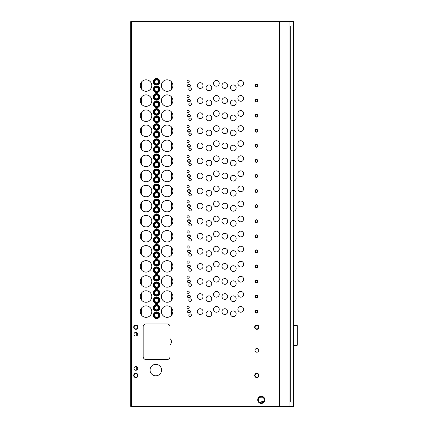 <?xml version="1.0" encoding="UTF-8"?>
<svg xmlns="http://www.w3.org/2000/svg" width="428" height="428" viewBox="0 0 428 428"><rect width="100%" height="100%" fill="white"/><g stroke="black" fill="none" stroke-linecap="round" stroke-linejoin="round"><path stroke-width="0.64" d="M289.975 21.689L293.581 21.689L293.581 406.311L130.69 406.311L130.69 21.689L289.975 21.689L289.975 406.311M263.712 401.566C262.466 401.293 261.326 401.657 260.304 402.652M260.304 397.056L261.289 397.751L263.712 398.142M259.614 402.304L259.084 401.844M258.656 401.223L258.501 400.865M258.555 401.009L258.838 401.523M260.593 402.737L261.289 402.823A2.964 2.964 0 0 1 258.721 398.372A2.964 2.964 0 0 1 263.857 398.372A2.964 2.964 0 0 1 261.289 402.823M136.714 370.081L137.003 369.894L137.003 366.957L136.714 366.769L136.714 370.081M136.714 335.852L137.003 335.664L137.003 332.727L136.714 332.54L136.714 335.852M186.945 292.217A1.15 1.15 0 0 0 188.668 293.212A1.15 1.15 0 0 0 188.668 291.222A1.15 1.15 0 0 0 186.945 292.217M186.945 277.146A1.15 1.15 0 0 0 188.668 278.141A1.15 1.15 0 0 0 188.668 276.151A1.15 1.15 0 0 0 186.945 277.146M186.945 262.08A1.15 1.15 0 0 0 188.668 263.07A1.15 1.15 0 0 0 188.668 261.085A1.15 1.15 0 0 0 186.945 262.08M186.945 247.01A1.15 1.15 0 0 0 188.668 248.005A1.15 1.15 0 0 0 188.668 246.014A1.15 1.15 0 0 0 186.945 247.01M186.945 231.939A1.15 1.15 0 0 0 188.668 232.934A1.15 1.15 0 0 0 188.668 230.943A1.15 1.15 0 0 0 186.945 231.939M186.945 216.873A1.15 1.15 0 0 0 188.668 217.868A1.15 1.15 0 0 0 188.668 215.878A1.15 1.15 0 0 0 186.945 216.873M186.945 201.802A1.15 1.15 0 0 0 188.668 202.797A1.15 1.15 0 0 0 188.668 200.807A1.15 1.15 0 0 0 186.945 201.802M186.945 186.731A1.15 1.15 0 0 0 188.668 187.726A1.15 1.15 0 0 0 188.668 185.736A1.15 1.15 0 0 0 186.945 186.731M186.945 171.665A1.15 1.15 0 0 0 188.668 172.661A1.15 1.15 0 0 0 188.668 170.67A1.15 1.15 0 0 0 186.945 171.665M186.945 156.595A1.15 1.15 0 0 0 188.668 157.59A1.15 1.15 0 0 0 188.668 155.599A1.15 1.15 0 0 0 186.945 156.595M186.945 141.524A1.15 1.15 0 0 0 188.668 142.519A1.15 1.15 0 0 0 188.668 140.528A1.15 1.15 0 0 0 186.945 141.524M186.945 126.458A1.15 1.15 0 0 0 188.668 127.453A1.15 1.15 0 0 0 188.668 125.463A1.15 1.15 0 0 0 186.945 126.458M186.945 111.387A1.15 1.15 0 0 0 188.668 112.382A1.15 1.15 0 0 0 188.668 110.392A1.15 1.15 0 0 0 186.945 111.387M186.945 96.316A1.15 1.15 0 0 0 188.668 97.311A1.15 1.15 0 0 0 188.668 95.321A1.15 1.15 0 0 0 186.945 96.316M186.945 81.25A1.15 1.15 0 0 0 188.668 82.246A1.15 1.15 0 0 0 188.668 80.255A1.15 1.15 0 0 0 186.945 81.25M186.945 307.288A1.15 1.15 0 0 0 188.668 308.283A1.15 1.15 0 0 0 188.668 306.293A1.15 1.15 0 0 0 186.945 307.288M188.812 300.108A1.289 1.289 0 0 0 190.749 301.226A1.289 1.289 0 0 0 190.749 298.99A1.289 1.289 0 0 0 188.812 300.108M188.812 285.043A1.289 1.289 0 0 0 190.749 286.161A1.289 1.289 0 0 0 190.749 283.925A1.289 1.289 0 0 0 188.812 285.043M188.812 269.972A1.289 1.289 0 0 0 190.749 271.09A1.289 1.289 0 0 0 190.749 268.854A1.289 1.289 0 0 0 188.812 269.972M188.812 254.901A1.289 1.289 0 0 0 190.749 256.019A1.289 1.289 0 0 0 190.749 253.783A1.289 1.289 0 0 0 188.812 254.901M188.812 239.835A1.289 1.289 0 0 0 190.749 240.953A1.289 1.289 0 0 0 190.749 238.717A1.289 1.289 0 0 0 188.812 239.835M188.812 224.764A1.289 1.289 0 0 0 190.749 225.882A1.289 1.289 0 0 0 190.749 223.646A1.289 1.289 0 0 0 188.812 224.764M188.812 209.693A1.289 1.289 0 0 0 190.749 210.811A1.289 1.289 0 0 0 190.749 208.575A1.289 1.289 0 0 0 188.812 209.693M188.812 194.628A1.289 1.289 0 0 0 190.749 195.746A1.289 1.289 0 0 0 190.749 193.51A1.289 1.289 0 0 0 188.812 194.628M188.812 179.557A1.289 1.289 0 0 0 190.749 180.675A1.289 1.289 0 0 0 190.749 178.439A1.289 1.289 0 0 0 188.812 179.557M188.812 164.486A1.289 1.289 0 0 0 190.749 165.604A1.289 1.289 0 0 0 190.749 163.368A1.289 1.289 0 0 0 188.812 164.486M188.812 149.42A1.289 1.289 0 0 0 190.749 150.538A1.289 1.289 0 0 0 190.749 148.302A1.289 1.289 0 0 0 188.812 149.42M188.812 134.349A1.289 1.289 0 0 0 190.749 135.467A1.289 1.289 0 0 0 190.749 133.231A1.289 1.289 0 0 0 188.812 134.349M188.812 119.278A1.289 1.289 0 0 0 190.749 120.396A1.289 1.289 0 0 0 190.749 118.16A1.289 1.289 0 0 0 188.812 119.278M188.812 104.213A1.289 1.289 0 0 0 190.749 105.331A1.289 1.289 0 0 0 190.749 103.094A1.289 1.289 0 0 0 188.812 104.213M188.812 89.142A1.289 1.289 0 0 0 190.749 90.26A1.289 1.289 0 0 0 190.749 88.024A1.289 1.289 0 0 0 188.812 89.142M188.812 315.179A1.289 1.289 0 0 0 190.749 316.297A1.289 1.289 0 0 0 190.749 314.061A1.289 1.289 0 0 0 188.812 315.179M237.893 294.298A2.873 2.873 0 0 0 242.2 296.786A2.873 2.873 0 0 0 242.2 291.81A2.873 2.873 0 0 0 237.893 294.298M237.893 279.227A2.873 2.873 0 0 0 242.2 281.715A2.873 2.873 0 0 0 242.2 276.745A2.873 2.873 0 0 0 237.893 279.227M237.893 264.162A2.873 2.873 0 0 0 242.2 266.644A2.873 2.873 0 0 0 242.2 261.674A2.873 2.873 0 0 0 237.893 264.162M237.893 249.091A2.873 2.873 0 0 0 242.2 251.578A2.873 2.873 0 0 0 242.2 246.603A2.873 2.873 0 0 0 237.893 249.091M237.893 234.02A2.873 2.873 0 0 0 242.2 236.507A2.873 2.873 0 0 0 242.2 231.537A2.873 2.873 0 0 0 237.893 234.02M237.893 218.954A2.873 2.873 0 0 0 242.2 221.436A2.873 2.873 0 0 0 242.2 216.466A2.873 2.873 0 0 0 237.893 218.954M237.893 203.883A2.873 2.873 0 0 0 242.2 206.371A2.873 2.873 0 0 0 242.2 201.395A2.873 2.873 0 0 0 237.893 203.883M237.893 188.812A2.873 2.873 0 0 0 242.2 191.3A2.873 2.873 0 0 0 242.2 186.33A2.873 2.873 0 0 0 237.893 188.812M237.893 173.747A2.873 2.873 0 0 0 242.2 176.229A2.873 2.873 0 0 0 242.2 171.259A2.873 2.873 0 0 0 237.893 173.747M237.893 158.676A2.873 2.873 0 0 0 242.2 161.163A2.873 2.873 0 0 0 242.2 156.188A2.873 2.873 0 0 0 237.893 158.676M237.893 143.605A2.873 2.873 0 0 0 242.2 146.092A2.873 2.873 0 0 0 242.2 141.122A2.873 2.873 0 0 0 237.893 143.605M237.893 128.539A2.873 2.873 0 0 0 242.2 131.022A2.873 2.873 0 0 0 242.2 126.051A2.873 2.873 0 0 0 237.893 128.539M237.893 113.468A2.873 2.873 0 0 0 242.2 115.956A2.873 2.873 0 0 0 242.2 110.98A2.873 2.873 0 0 0 237.893 113.468M237.893 98.397A2.873 2.873 0 0 0 242.2 100.885A2.873 2.873 0 0 0 242.2 95.915A2.873 2.873 0 0 0 237.893 98.397M237.893 83.332A2.873 2.873 0 0 0 242.2 85.814A2.873 2.873 0 0 0 242.2 80.844A2.873 2.873 0 0 0 237.893 83.332M237.893 309.369A2.873 2.873 0 0 0 242.2 311.851A2.873 2.873 0 0 0 242.2 306.881A2.873 2.873 0 0 0 237.893 309.369M213.497 294.298A2.873 2.873 0 0 0 217.804 296.786A2.873 2.873 0 0 0 217.804 291.81A2.873 2.873 0 0 0 213.497 294.298M213.497 279.227A2.873 2.873 0 0 0 217.804 281.715A2.873 2.873 0 0 0 217.804 276.745A2.873 2.873 0 0 0 213.497 279.227M213.497 264.162A2.873 2.873 0 0 0 217.804 266.644A2.873 2.873 0 0 0 217.804 261.674A2.873 2.873 0 0 0 213.497 264.162M213.497 249.091A2.873 2.873 0 0 0 217.804 251.578A2.873 2.873 0 0 0 217.804 246.603A2.873 2.873 0 0 0 213.497 249.091M213.497 234.02A2.873 2.873 0 0 0 217.804 236.507A2.873 2.873 0 0 0 217.804 231.537A2.873 2.873 0 0 0 213.497 234.02M213.497 218.954A2.873 2.873 0 0 0 217.804 221.436A2.873 2.873 0 0 0 217.804 216.466A2.873 2.873 0 0 0 213.497 218.954M213.497 203.883A2.873 2.873 0 0 0 217.804 206.371A2.873 2.873 0 0 0 217.804 201.395A2.873 2.873 0 0 0 213.497 203.883M213.497 188.812A2.873 2.873 0 0 0 217.804 191.3A2.873 2.873 0 0 0 217.804 186.33A2.873 2.873 0 0 0 213.497 188.812M213.497 173.747A2.873 2.873 0 0 0 217.804 176.229A2.873 2.873 0 0 0 217.804 171.259A2.873 2.873 0 0 0 213.497 173.747M213.497 158.676A2.873 2.873 0 0 0 217.804 161.163A2.873 2.873 0 0 0 217.804 156.188A2.873 2.873 0 0 0 213.497 158.676M213.497 143.605A2.873 2.873 0 0 0 217.804 146.092A2.873 2.873 0 0 0 217.804 141.122A2.873 2.873 0 0 0 213.497 143.605M213.497 128.539A2.873 2.873 0 0 0 217.804 131.022A2.873 2.873 0 0 0 217.804 126.051A2.873 2.873 0 0 0 213.497 128.539M213.497 113.468A2.873 2.873 0 0 0 217.804 115.956A2.873 2.873 0 0 0 217.804 110.98A2.873 2.873 0 0 0 213.497 113.468M213.497 98.397A2.873 2.873 0 0 0 217.804 100.885A2.873 2.873 0 0 0 217.804 95.915A2.873 2.873 0 0 0 213.497 98.397M213.497 83.332A2.873 2.873 0 0 0 217.804 85.814A2.873 2.873 0 0 0 217.804 80.844A2.873 2.873 0 0 0 213.497 83.332M213.497 309.369A2.873 2.873 0 0 0 217.804 311.851A2.873 2.873 0 0 0 217.804 306.881A2.873 2.873 0 0 0 213.497 309.369M230.435 298.749A2.873 2.873 0 0 0 234.737 301.232A2.873 2.873 0 0 0 234.737 296.262A2.873 2.873 0 0 0 230.435 298.749M230.435 283.678A2.873 2.873 0 0 0 234.737 286.166A2.873 2.873 0 0 0 234.737 281.191A2.873 2.873 0 0 0 230.435 283.678M230.435 268.607A2.873 2.873 0 0 0 234.737 271.095A2.873 2.873 0 0 0 234.737 266.125A2.873 2.873 0 0 0 230.435 268.607M230.435 253.542A2.873 2.873 0 0 0 234.737 256.024A2.873 2.873 0 0 0 234.737 251.054A2.873 2.873 0 0 0 230.435 253.542M230.435 238.471A2.873 2.873 0 0 0 234.737 240.959A2.873 2.873 0 0 0 234.737 235.983A2.873 2.873 0 0 0 230.435 238.471M230.435 223.4A2.873 2.873 0 0 0 234.737 225.888A2.873 2.873 0 0 0 234.737 220.918A2.873 2.873 0 0 0 230.435 223.4M230.435 208.334A2.873 2.873 0 0 0 234.737 210.817A2.873 2.873 0 0 0 234.737 205.847A2.873 2.873 0 0 0 230.435 208.334M230.435 193.263A2.873 2.873 0 0 0 234.737 195.751A2.873 2.873 0 0 0 234.737 190.776A2.873 2.873 0 0 0 230.435 193.263M230.435 178.192A2.873 2.873 0 0 0 234.737 180.68A2.873 2.873 0 0 0 234.737 175.71A2.873 2.873 0 0 0 230.435 178.192M230.435 163.127A2.873 2.873 0 0 0 234.737 165.609A2.873 2.873 0 0 0 234.737 160.639A2.873 2.873 0 0 0 230.435 163.127M230.435 148.056A2.873 2.873 0 0 0 234.737 150.544A2.873 2.873 0 0 0 234.737 145.568A2.873 2.873 0 0 0 230.435 148.056M230.435 132.985A2.873 2.873 0 0 0 234.737 135.473A2.873 2.873 0 0 0 234.737 130.503A2.873 2.873 0 0 0 230.435 132.985M230.435 117.919A2.873 2.873 0 0 0 234.737 120.402A2.873 2.873 0 0 0 234.737 115.432A2.873 2.873 0 0 0 230.435 117.919M230.435 102.848A2.873 2.873 0 0 0 234.737 105.336A2.873 2.873 0 0 0 234.737 100.361A2.873 2.873 0 0 0 230.435 102.848M230.435 87.777A2.873 2.873 0 0 0 234.737 90.265A2.873 2.873 0 0 0 234.737 85.295A2.873 2.873 0 0 0 230.435 87.777M230.435 313.815A2.873 2.873 0 0 0 234.737 316.303A2.873 2.873 0 0 0 234.737 311.333A2.873 2.873 0 0 0 230.435 313.815M206.034 298.749A2.873 2.873 0 0 0 210.341 301.232A2.873 2.873 0 0 0 210.341 296.262A2.873 2.873 0 0 0 206.034 298.749M206.034 283.678A2.873 2.873 0 0 0 210.341 286.166A2.873 2.873 0 0 0 210.341 281.191A2.873 2.873 0 0 0 206.034 283.678M206.034 268.607A2.873 2.873 0 0 0 210.341 271.095A2.873 2.873 0 0 0 210.341 266.125A2.873 2.873 0 0 0 206.034 268.607M206.034 253.542A2.873 2.873 0 0 0 210.341 256.024A2.873 2.873 0 0 0 210.341 251.054A2.873 2.873 0 0 0 206.034 253.542M206.034 238.471A2.873 2.873 0 0 0 210.341 240.959A2.873 2.873 0 0 0 210.341 235.983A2.873 2.873 0 0 0 206.034 238.471M206.034 223.4A2.873 2.873 0 0 0 210.341 225.888A2.873 2.873 0 0 0 210.341 220.918A2.873 2.873 0 0 0 206.034 223.4M206.034 208.334A2.873 2.873 0 0 0 210.341 210.817A2.873 2.873 0 0 0 210.341 205.847A2.873 2.873 0 0 0 206.034 208.334M206.034 193.263A2.873 2.873 0 0 0 210.341 195.751A2.873 2.873 0 0 0 210.341 190.776A2.873 2.873 0 0 0 206.034 193.263M206.034 178.192A2.873 2.873 0 0 0 210.341 180.68A2.873 2.873 0 0 0 210.341 175.71A2.873 2.873 0 0 0 206.034 178.192M206.034 163.127A2.873 2.873 0 0 0 210.341 165.609A2.873 2.873 0 0 0 210.341 160.639A2.873 2.873 0 0 0 206.034 163.127M206.034 148.056A2.873 2.873 0 0 0 210.341 150.544A2.873 2.873 0 0 0 210.341 145.568A2.873 2.873 0 0 0 206.034 148.056M206.034 132.985A2.873 2.873 0 0 0 210.341 135.473A2.873 2.873 0 0 0 210.341 130.503A2.873 2.873 0 0 0 206.034 132.985M206.034 117.919A2.873 2.873 0 0 0 210.341 120.402A2.873 2.873 0 0 0 210.341 115.432A2.873 2.873 0 0 0 206.034 117.919M206.034 102.848A2.873 2.873 0 0 0 210.341 105.336A2.873 2.873 0 0 0 210.341 100.361A2.873 2.873 0 0 0 206.034 102.848M206.034 87.777A2.873 2.873 0 0 0 210.341 90.265A2.873 2.873 0 0 0 210.341 85.295A2.873 2.873 0 0 0 206.034 87.777M206.034 313.815A2.873 2.873 0 0 0 210.341 316.303A2.873 2.873 0 0 0 210.341 311.333A2.873 2.873 0 0 0 206.034 313.815M197.281 296.524A2.873 2.873 0 0 0 201.588 299.006A2.873 2.873 0 0 0 201.588 294.036A2.873 2.873 0 0 0 197.281 296.524M197.281 281.453A2.873 2.873 0 0 0 201.588 283.941A2.873 2.873 0 0 0 201.588 278.965A2.873 2.873 0 0 0 197.281 281.453M197.281 266.382A2.873 2.873 0 0 0 201.588 268.87A2.873 2.873 0 0 0 201.588 263.899A2.873 2.873 0 0 0 197.281 266.382M197.281 251.316A2.873 2.873 0 0 0 201.588 253.799A2.873 2.873 0 0 0 201.588 248.829A2.873 2.873 0 0 0 197.281 251.316M197.281 236.245A2.873 2.873 0 0 0 201.588 238.733A2.873 2.873 0 0 0 201.588 233.758A2.873 2.873 0 0 0 197.281 236.245M197.281 221.174A2.873 2.873 0 0 0 201.588 223.662A2.873 2.873 0 0 0 201.588 218.692A2.873 2.873 0 0 0 197.281 221.174M197.281 206.109A2.873 2.873 0 0 0 201.588 208.591A2.873 2.873 0 0 0 201.588 203.621A2.873 2.873 0 0 0 197.281 206.109M197.281 191.038A2.873 2.873 0 0 0 201.588 193.526A2.873 2.873 0 0 0 201.588 188.55A2.873 2.873 0 0 0 197.281 191.038M197.281 175.967A2.873 2.873 0 0 0 201.588 178.455A2.873 2.873 0 0 0 201.588 173.484A2.873 2.873 0 0 0 197.281 175.967M197.281 160.901A2.873 2.873 0 0 0 201.588 163.384A2.873 2.873 0 0 0 201.588 158.414A2.873 2.873 0 0 0 197.281 160.901M197.281 145.83A2.873 2.873 0 0 0 201.588 148.318A2.873 2.873 0 0 0 201.588 143.343A2.873 2.873 0 0 0 197.281 145.83M197.281 130.759A2.873 2.873 0 0 0 201.588 133.247A2.873 2.873 0 0 0 201.588 128.277A2.873 2.873 0 0 0 197.281 130.759M197.281 115.694A2.873 2.873 0 0 0 201.588 118.176A2.873 2.873 0 0 0 201.588 113.206A2.873 2.873 0 0 0 197.281 115.694M197.281 100.623A2.873 2.873 0 0 0 201.588 103.111A2.873 2.873 0 0 0 201.588 98.135A2.873 2.873 0 0 0 197.281 100.623M197.281 85.552A2.873 2.873 0 0 0 201.588 88.04A2.873 2.873 0 0 0 201.588 83.069A2.873 2.873 0 0 0 197.281 85.552M197.281 311.589A2.873 2.873 0 0 0 201.588 314.077A2.873 2.873 0 0 0 201.588 309.107A2.873 2.873 0 0 0 197.281 311.589M221.966 296.524A2.873 2.873 0 0 0 226.273 299.006A2.873 2.873 0 0 0 226.273 294.036A2.873 2.873 0 0 0 221.966 296.524M221.966 281.453A2.873 2.873 0 0 0 226.273 283.941A2.873 2.873 0 0 0 226.273 278.965A2.873 2.873 0 0 0 221.966 281.453M221.966 266.382A2.873 2.873 0 0 0 226.273 268.87A2.873 2.873 0 0 0 226.273 263.899A2.873 2.873 0 0 0 221.966 266.382M221.966 251.316A2.873 2.873 0 0 0 226.273 253.799A2.873 2.873 0 0 0 226.273 248.829A2.873 2.873 0 0 0 221.966 251.316M221.966 236.245A2.873 2.873 0 0 0 226.273 238.733A2.873 2.873 0 0 0 226.273 233.758A2.873 2.873 0 0 0 221.966 236.245M221.966 221.174A2.873 2.873 0 0 0 226.273 223.662A2.873 2.873 0 0 0 226.273 218.692A2.873 2.873 0 0 0 221.966 221.174M221.966 206.109A2.873 2.873 0 0 0 226.273 208.591A2.873 2.873 0 0 0 226.273 203.621A2.873 2.873 0 0 0 221.966 206.109M221.966 191.038A2.873 2.873 0 0 0 226.273 193.526A2.873 2.873 0 0 0 226.273 188.55A2.873 2.873 0 0 0 221.966 191.038M221.966 175.967A2.873 2.873 0 0 0 226.273 178.455A2.873 2.873 0 0 0 226.273 173.484A2.873 2.873 0 0 0 221.966 175.967M221.966 160.901A2.873 2.873 0 0 0 226.273 163.384A2.873 2.873 0 0 0 226.273 158.414A2.873 2.873 0 0 0 221.966 160.901M221.966 145.83A2.873 2.873 0 0 0 226.273 148.318A2.873 2.873 0 0 0 226.273 143.343A2.873 2.873 0 0 0 221.966 145.83M221.966 130.759A2.873 2.873 0 0 0 226.273 133.247A2.873 2.873 0 0 0 226.273 128.277A2.873 2.873 0 0 0 221.966 130.759M221.966 115.694A2.873 2.873 0 0 0 226.273 118.176A2.873 2.873 0 0 0 226.273 113.206A2.873 2.873 0 0 0 221.966 115.694M221.966 100.623A2.873 2.873 0 0 0 226.273 103.111A2.873 2.873 0 0 0 226.273 98.135A2.873 2.873 0 0 0 221.966 100.623M221.966 85.552A2.873 2.873 0 0 0 226.273 88.04A2.873 2.873 0 0 0 226.273 83.069A2.873 2.873 0 0 0 221.966 85.552M221.966 311.589A2.873 2.873 0 0 0 226.273 314.077A2.873 2.873 0 0 0 226.273 309.107A2.873 2.873 0 0 0 221.966 311.589M261.289 403.444A3.59 3.59 0 0 1 258.18 398.061A3.59 3.59 0 0 1 264.397 398.061A3.59 3.59 0 0 1 261.289 403.444M170.012 344.775A3.948 3.948 0 0 0 170.012 338.687L170.012 326.805A2.873 2.873 0 0 0 167.139 323.932L146.044 323.932A2.873 2.873 0 0 0 143.177 326.805L143.177 356.658A2.873 2.873 0 0 0 146.044 359.525L167.139 359.525A2.873 2.873 0 0 0 170.012 356.658L170.012 344.775M135.853 370.29A1.867 1.867 0 0 1 134.237 367.492A1.867 1.867 0 0 1 137.468 367.492A1.867 1.867 0 0 1 135.853 370.29M135.853 336.06A1.867 1.867 0 0 1 134.237 333.262A1.867 1.867 0 0 1 137.468 333.262A1.867 1.867 0 0 1 135.853 336.06M256.837 352.207A1.867 1.867 0 0 1 255.222 349.409A1.867 1.867 0 0 1 258.453 349.409A1.867 1.867 0 0 1 256.837 352.207M135.853 377.608A2.151 2.151 0 0 1 133.991 374.382A2.151 2.151 0 0 1 137.72 374.382A2.151 2.151 0 0 1 135.853 377.608M256.837 329.314A2.151 2.151 0 0 1 254.976 326.088A2.151 2.151 0 0 1 258.705 326.088A2.151 2.151 0 0 1 256.837 329.314M135.853 329.314A2.151 2.151 0 0 1 133.991 326.088A2.151 2.151 0 0 1 137.72 326.088A2.151 2.151 0 0 1 135.853 329.314M256.837 377.608A2.151 2.151 0 0 1 254.976 374.382A2.151 2.151 0 0 1 258.705 374.382A2.151 2.151 0 0 1 256.837 377.608M150.062 370.076A5.741 5.741 0 0 0 158.676 375.046A5.741 5.741 0 0 0 158.676 365.105A5.741 5.741 0 0 0 150.062 370.076M256.409 295.085A1.434 1.434 0 0 0 255.168 297.241A1.434 1.434 0 0 0 257.651 297.241A1.434 1.434 0 0 0 256.409 295.085M256.409 280.019A1.434 1.434 0 0 0 255.168 282.17A1.434 1.434 0 0 0 257.651 282.17A1.434 1.434 0 0 0 256.409 280.019M256.409 264.948A1.434 1.434 0 0 0 255.168 267.099A1.434 1.434 0 0 0 257.651 267.099A1.434 1.434 0 0 0 256.409 264.948M256.409 249.877A1.434 1.434 0 0 0 255.168 252.033A1.434 1.434 0 0 0 257.651 252.033A1.434 1.434 0 0 0 256.409 249.877M256.409 234.811A1.434 1.434 0 0 0 255.168 236.962A1.434 1.434 0 0 0 257.651 236.962A1.434 1.434 0 0 0 256.409 234.811M256.409 219.741A1.434 1.434 0 0 0 255.168 221.891A1.434 1.434 0 0 0 257.651 221.891A1.434 1.434 0 0 0 256.409 219.741M256.409 204.67A1.434 1.434 0 0 0 255.168 206.826A1.434 1.434 0 0 0 257.651 206.826A1.434 1.434 0 0 0 256.409 204.67M256.409 189.604A1.434 1.434 0 0 0 255.168 191.755A1.434 1.434 0 0 0 257.651 191.755A1.434 1.434 0 0 0 256.409 189.604M256.409 174.533A1.434 1.434 0 0 0 255.168 176.684A1.434 1.434 0 0 0 257.651 176.684A1.434 1.434 0 0 0 256.409 174.533M256.409 159.462A1.434 1.434 0 0 0 255.168 161.618A1.434 1.434 0 0 0 257.651 161.618A1.434 1.434 0 0 0 256.409 159.462M256.409 144.397A1.434 1.434 0 0 0 255.168 146.547A1.434 1.434 0 0 0 257.651 146.547A1.434 1.434 0 0 0 256.409 144.397M256.409 129.326A1.434 1.434 0 0 0 255.168 131.476A1.434 1.434 0 0 0 257.651 131.476A1.434 1.434 0 0 0 256.409 129.326M256.409 114.255A1.434 1.434 0 0 0 255.168 116.411A1.434 1.434 0 0 0 257.651 116.411A1.434 1.434 0 0 0 256.409 114.255M256.409 99.184A1.434 1.434 0 0 0 255.168 101.34A1.434 1.434 0 0 0 257.651 101.34A1.434 1.434 0 0 0 256.409 99.184M256.409 84.118A1.434 1.434 0 0 0 255.168 86.269A1.434 1.434 0 0 0 257.651 86.269A1.434 1.434 0 0 0 256.409 84.118M256.409 310.156A1.434 1.434 0 0 0 255.168 312.312A1.434 1.434 0 0 0 257.651 312.312A1.434 1.434 0 0 0 256.409 310.156M188.957 295.085A1.434 1.434 0 0 0 187.715 297.241A1.434 1.434 0 0 0 190.198 297.241A1.434 1.434 0 0 0 188.957 295.085M188.957 280.019A1.434 1.434 0 0 0 187.715 282.17A1.434 1.434 0 0 0 190.198 282.17A1.434 1.434 0 0 0 188.957 280.019M188.957 264.948A1.434 1.434 0 0 0 187.715 267.099A1.434 1.434 0 0 0 190.198 267.099A1.434 1.434 0 0 0 188.957 264.948M188.957 249.877A1.434 1.434 0 0 0 187.715 252.033A1.434 1.434 0 0 0 190.198 252.033A1.434 1.434 0 0 0 188.957 249.877M188.957 234.811A1.434 1.434 0 0 0 187.715 236.962A1.434 1.434 0 0 0 190.198 236.962A1.434 1.434 0 0 0 188.957 234.811M188.957 219.741A1.434 1.434 0 0 0 187.715 221.891A1.434 1.434 0 0 0 190.198 221.891A1.434 1.434 0 0 0 188.957 219.741M188.957 204.67A1.434 1.434 0 0 0 187.715 206.826A1.434 1.434 0 0 0 190.198 206.826A1.434 1.434 0 0 0 188.957 204.67M188.957 189.604A1.434 1.434 0 0 0 187.715 191.755A1.434 1.434 0 0 0 190.198 191.755A1.434 1.434 0 0 0 188.957 189.604M188.957 174.533A1.434 1.434 0 0 0 187.715 176.684A1.434 1.434 0 0 0 190.198 176.684A1.434 1.434 0 0 0 188.957 174.533M188.957 159.462A1.434 1.434 0 0 0 187.715 161.618A1.434 1.434 0 0 0 190.198 161.618A1.434 1.434 0 0 0 188.957 159.462M188.957 144.397A1.434 1.434 0 0 0 187.715 146.547A1.434 1.434 0 0 0 190.198 146.547A1.434 1.434 0 0 0 188.957 144.397M188.957 129.326A1.434 1.434 0 0 0 187.715 131.476A1.434 1.434 0 0 0 190.198 131.476A1.434 1.434 0 0 0 188.957 129.326M188.957 114.255A1.434 1.434 0 0 0 187.715 116.411A1.434 1.434 0 0 0 190.198 116.411A1.434 1.434 0 0 0 188.957 114.255M188.957 99.184A1.434 1.434 0 0 0 187.715 101.34A1.434 1.434 0 0 0 190.198 101.34A1.434 1.434 0 0 0 188.957 99.184M188.957 84.118A1.434 1.434 0 0 0 187.715 86.269A1.434 1.434 0 0 0 190.198 86.269A1.434 1.434 0 0 0 188.957 84.118M188.957 310.156A1.434 1.434 0 0 0 187.715 312.312A1.434 1.434 0 0 0 190.198 312.312A1.434 1.434 0 0 0 188.957 310.156M156.595 289.489A3.301 3.301 0 0 0 153.732 294.443A3.301 3.301 0 0 0 159.451 294.443A3.301 3.301 0 0 0 156.595 289.489M156.595 274.423A3.301 3.301 0 0 0 153.732 279.372A3.301 3.301 0 0 0 159.451 279.372A3.301 3.301 0 0 0 156.595 274.423M156.595 259.352A3.301 3.301 0 0 0 153.732 264.301A3.301 3.301 0 0 0 159.451 264.301A3.301 3.301 0 0 0 156.595 259.352M156.595 244.281A3.301 3.301 0 0 0 153.732 249.235A3.301 3.301 0 0 0 159.451 249.235A3.301 3.301 0 0 0 156.595 244.281M156.595 229.215A3.301 3.301 0 0 0 153.732 234.164A3.301 3.301 0 0 0 159.451 234.164A3.301 3.301 0 0 0 156.595 229.215M156.595 214.144A3.301 3.301 0 0 0 153.732 219.093A3.301 3.301 0 0 0 159.451 219.093A3.301 3.301 0 0 0 156.595 214.144M156.595 199.074A3.301 3.301 0 0 0 153.732 204.028A3.301 3.301 0 0 0 159.451 204.028A3.301 3.301 0 0 0 156.595 199.074M156.595 184.003A3.301 3.301 0 0 0 153.732 188.957A3.301 3.301 0 0 0 159.451 188.957A3.301 3.301 0 0 0 156.595 184.003M156.595 168.937A3.301 3.301 0 0 0 153.732 173.886A3.301 3.301 0 0 0 159.451 173.886A3.301 3.301 0 0 0 156.595 168.937M156.595 153.866A3.301 3.301 0 0 0 153.732 158.82A3.301 3.301 0 0 0 159.451 158.82A3.301 3.301 0 0 0 156.595 153.866M156.595 138.795A3.301 3.301 0 0 0 153.732 143.749A3.301 3.301 0 0 0 159.451 143.749A3.301 3.301 0 0 0 156.595 138.795M156.595 123.729A3.301 3.301 0 0 0 153.732 128.678A3.301 3.301 0 0 0 159.451 128.678A3.301 3.301 0 0 0 156.595 123.729M156.595 108.659A3.301 3.301 0 0 0 153.732 113.607A3.301 3.301 0 0 0 159.451 113.607A3.301 3.301 0 0 0 156.595 108.659M156.595 93.588A3.301 3.301 0 0 0 153.732 98.542A3.301 3.301 0 0 0 159.451 98.542A3.301 3.301 0 0 0 156.595 93.588M156.595 78.522A3.301 3.301 0 0 0 153.732 83.471A3.301 3.301 0 0 0 159.451 83.471A3.301 3.301 0 0 0 156.595 78.522M156.595 304.559A3.301 3.301 0 0 0 153.732 309.508A3.301 3.301 0 0 0 159.451 309.508A3.301 3.301 0 0 0 156.595 304.559M156.595 296.952A3.301 3.301 0 0 0 153.732 301.906A3.301 3.301 0 0 0 159.451 301.906A3.301 3.301 0 0 0 156.595 296.952M156.595 281.886A3.301 3.301 0 0 0 153.732 286.835A3.301 3.301 0 0 0 159.451 286.835A3.301 3.301 0 0 0 156.595 281.886M156.595 266.815A3.301 3.301 0 0 0 153.732 271.764A3.301 3.301 0 0 0 159.451 271.764A3.301 3.301 0 0 0 156.595 266.815M156.595 251.744A3.301 3.301 0 0 0 153.732 256.698A3.301 3.301 0 0 0 159.451 256.698A3.301 3.301 0 0 0 156.595 251.744M156.595 236.673A3.301 3.301 0 0 0 153.732 241.627A3.301 3.301 0 0 0 159.451 241.627A3.301 3.301 0 0 0 156.595 236.673M156.595 221.608A3.301 3.301 0 0 0 153.732 226.556A3.301 3.301 0 0 0 159.451 226.556A3.301 3.301 0 0 0 156.595 221.608M156.595 206.537A3.301 3.301 0 0 0 153.732 211.491A3.301 3.301 0 0 0 159.451 211.491A3.301 3.301 0 0 0 156.595 206.537M156.595 191.466A3.301 3.301 0 0 0 153.732 196.42A3.301 3.301 0 0 0 159.451 196.42A3.301 3.301 0 0 0 156.595 191.466M156.595 176.4A3.301 3.301 0 0 0 153.732 181.349A3.301 3.301 0 0 0 159.451 181.349A3.301 3.301 0 0 0 156.595 176.4M156.595 161.329A3.301 3.301 0 0 0 153.732 166.278A3.301 3.301 0 0 0 159.451 166.278A3.301 3.301 0 0 0 156.595 161.329M156.595 146.258A3.301 3.301 0 0 0 153.732 151.212A3.301 3.301 0 0 0 159.451 151.212A3.301 3.301 0 0 0 156.595 146.258M156.595 131.193A3.301 3.301 0 0 0 153.732 136.141A3.301 3.301 0 0 0 159.451 136.141A3.301 3.301 0 0 0 156.595 131.193M156.595 116.122A3.301 3.301 0 0 0 153.732 121.071A3.301 3.301 0 0 0 159.451 121.071A3.301 3.301 0 0 0 156.595 116.122M156.595 101.051A3.301 3.301 0 0 0 153.732 106.005A3.301 3.301 0 0 0 159.451 106.005A3.301 3.301 0 0 0 156.595 101.051M156.595 85.985A3.301 3.301 0 0 0 153.732 90.934A3.301 3.301 0 0 0 159.451 90.934A3.301 3.301 0 0 0 156.595 85.985M156.595 312.023A3.301 3.301 0 0 0 153.732 316.971A3.301 3.301 0 0 0 159.451 316.971A3.301 3.301 0 0 0 156.595 312.023M161.399 296.524A5.741 5.741 0 0 0 169.172 301.89A5.741 5.741 0 0 0 171.446 292.725A5.741 5.741 0 0 0 161.399 296.524M161.399 281.453A5.741 5.741 0 0 0 169.172 286.824A5.741 5.741 0 0 0 171.446 277.654A5.741 5.741 0 0 0 161.399 281.453M161.399 266.382A5.741 5.741 0 0 0 169.172 271.753A5.741 5.741 0 0 0 171.446 262.589A5.741 5.741 0 0 0 161.399 266.382M161.399 251.316A5.741 5.741 0 0 0 169.172 256.682A5.741 5.741 0 0 0 171.446 247.518A5.741 5.741 0 0 0 161.399 251.316M161.399 236.245A5.741 5.741 0 0 0 169.172 241.617A5.741 5.741 0 0 0 171.446 232.447A5.741 5.741 0 0 0 161.399 236.245M161.399 221.174A5.741 5.741 0 0 0 169.172 226.546A5.741 5.741 0 0 0 171.446 217.381A5.741 5.741 0 0 0 161.399 221.174M161.399 206.109A5.741 5.741 0 0 0 169.172 211.48A5.741 5.741 0 0 0 171.446 202.31A5.741 5.741 0 0 0 161.399 206.109M161.399 191.038A5.741 5.741 0 0 0 169.172 196.409A5.741 5.741 0 0 0 171.446 187.239A5.741 5.741 0 0 0 161.399 191.038M161.399 175.967A5.741 5.741 0 0 0 169.172 181.338A5.741 5.741 0 0 0 171.446 172.174A5.741 5.741 0 0 0 161.399 175.967M161.399 160.901A5.741 5.741 0 0 0 169.172 166.273A5.741 5.741 0 0 0 171.446 157.103A5.741 5.741 0 0 0 161.399 160.901M161.399 145.83A5.741 5.741 0 0 0 169.172 151.202A5.741 5.741 0 0 0 171.446 142.032A5.741 5.741 0 0 0 161.399 145.83M161.399 130.759A5.741 5.741 0 0 0 169.172 136.131A5.741 5.741 0 0 0 171.446 126.966A5.741 5.741 0 0 0 161.399 130.759M161.399 115.694A5.741 5.741 0 0 0 169.172 121.065A5.741 5.741 0 0 0 171.446 111.895A5.741 5.741 0 0 0 161.399 115.694M161.399 100.623A5.741 5.741 0 0 0 169.172 105.994A5.741 5.741 0 0 0 171.446 96.824A5.741 5.741 0 0 0 161.399 100.623M161.399 85.552A5.741 5.741 0 0 0 169.172 90.923A5.741 5.741 0 0 0 171.446 81.759A5.741 5.741 0 0 0 161.399 85.552M161.399 311.589A5.741 5.741 0 0 0 169.172 316.961A5.741 5.741 0 0 0 171.446 307.796A5.741 5.741 0 0 0 161.399 311.589M140.304 296.524A5.741 5.741 0 0 0 147.644 302.034A5.741 5.741 0 0 0 150.891 293.447A5.741 5.741 0 0 0 140.304 296.524M140.304 281.453A5.741 5.741 0 0 0 147.644 286.963A5.741 5.741 0 0 0 150.891 278.377A5.741 5.741 0 0 0 140.304 281.453M140.304 266.382A5.741 5.741 0 0 0 147.644 271.898A5.741 5.741 0 0 0 150.891 263.311A5.741 5.741 0 0 0 140.304 266.382M140.304 251.316A5.741 5.741 0 0 0 147.644 256.827A5.741 5.741 0 0 0 150.891 248.24A5.741 5.741 0 0 0 140.304 251.316M140.304 236.245A5.741 5.741 0 0 0 147.644 241.756A5.741 5.741 0 0 0 150.891 233.169A5.741 5.741 0 0 0 140.304 236.245M140.304 221.174A5.741 5.741 0 0 0 147.644 226.69A5.741 5.741 0 0 0 150.891 218.098A5.741 5.741 0 0 0 140.304 221.174M140.304 206.109A5.741 5.741 0 0 0 147.644 211.619A5.741 5.741 0 0 0 150.891 203.032A5.741 5.741 0 0 0 140.304 206.109M140.304 191.038A5.741 5.741 0 0 0 147.644 196.548A5.741 5.741 0 0 0 150.891 187.962A5.741 5.741 0 0 0 140.304 191.038M140.304 175.967A5.741 5.741 0 0 0 147.644 181.483A5.741 5.741 0 0 0 150.891 172.891A5.741 5.741 0 0 0 140.304 175.967M140.304 160.901A5.741 5.741 0 0 0 147.644 166.412A5.741 5.741 0 0 0 150.891 157.825A5.741 5.741 0 0 0 140.304 160.901M140.304 145.83A5.741 5.741 0 0 0 147.644 151.341A5.741 5.741 0 0 0 150.891 142.754A5.741 5.741 0 0 0 140.304 145.83M140.304 130.759A5.741 5.741 0 0 0 147.644 136.275A5.741 5.741 0 0 0 150.891 127.683A5.741 5.741 0 0 0 140.304 130.759M140.304 115.688A5.741 5.741 0 0 0 147.644 121.204A5.741 5.741 0 0 0 150.891 112.618A5.741 5.741 0 0 0 140.304 115.688M140.304 100.623A5.741 5.741 0 0 0 147.644 106.133A5.741 5.741 0 0 0 150.891 97.547A5.741 5.741 0 0 0 140.304 100.623M140.304 85.552A5.741 5.741 0 0 0 147.644 91.062A5.741 5.741 0 0 0 150.891 82.476A5.741 5.741 0 0 0 140.304 85.552M140.304 311.589A5.741 5.741 0 0 0 147.644 317.105A5.741 5.741 0 0 0 150.891 308.518A5.741 5.741 0 0 0 140.304 311.589M272.053 21.689L272.053 406.311M279.227 21.689L279.227 406.311M172.88 311.589L171.446 315.388L171.446 307.796M172.447 87.751L171.446 89.35L171.446 81.759M172.447 102.816L171.446 104.421L171.446 96.824M172.447 117.887L171.446 119.492L171.446 111.895M172.447 132.958L171.446 134.558L171.446 126.966M172.447 148.024L171.446 149.629L171.446 142.032M172.447 163.095L171.446 164.7L171.446 157.103M172.447 178.166L171.446 179.765L171.446 172.174M172.447 193.231L171.446 194.836L171.446 187.239M172.447 208.302L171.446 209.907L171.446 202.31M172.447 223.373L171.446 224.973L171.446 217.381M172.447 238.439L171.446 240.044L171.446 232.447M172.447 253.51L171.446 255.115L171.446 247.518M172.447 268.581L171.446 270.18L171.446 262.589M172.447 283.646L171.446 285.251L171.446 277.654M172.447 298.717L171.446 300.322L171.446 292.725M140.742 279.259L141.738 277.654L141.738 285.251M140.742 264.188L141.738 262.589L141.738 270.18M140.742 249.117L141.738 247.518L141.738 255.109M140.742 234.052L141.738 232.447L141.738 240.044M140.742 218.981L141.738 217.381L141.738 224.973M140.742 203.91L141.738 202.31L141.738 209.902M140.742 188.844L141.738 187.239L141.738 194.836M140.742 173.773L141.738 172.168L141.738 179.765M140.742 158.702L141.738 157.103L141.738 164.694M140.742 143.637L141.738 142.032L141.738 149.629M140.742 128.566L141.738 126.961L141.738 134.558M140.742 113.495L141.738 111.895L141.738 119.487M140.742 98.429L141.738 96.824L141.738 104.416M140.742 83.358L141.738 81.753L141.738 89.35M140.742 294.33L141.738 292.725L141.738 300.317M156.595 313.387A1.937 1.937 0 0 0 154.915 316.292A1.937 1.937 0 0 0 158.269 316.292A1.937 1.937 0 0 0 156.595 313.387M156.595 313.098A2.226 2.226 0 0 0 154.669 316.436A2.226 2.226 0 0 0 158.521 316.436A2.226 2.226 0 0 0 156.595 313.098M156.595 312.451A2.873 2.873 0 0 0 154.107 316.757A2.873 2.873 0 0 0 159.077 316.757A2.873 2.873 0 0 0 156.595 312.451M156.595 87.344A1.937 1.937 0 0 0 154.915 90.254A1.937 1.937 0 0 0 158.269 90.254A1.937 1.937 0 0 0 156.595 87.344M156.595 87.061A2.226 2.226 0 0 0 154.669 90.394A2.226 2.226 0 0 0 158.521 90.394A2.226 2.226 0 0 0 156.595 87.061M156.595 86.413A2.873 2.873 0 0 0 154.107 90.72A2.873 2.873 0 0 0 159.077 90.72A2.873 2.873 0 0 0 156.595 86.413M156.595 102.415A1.937 1.937 0 0 0 154.915 105.32A1.937 1.937 0 0 0 158.269 105.32A1.937 1.937 0 0 0 156.595 102.415M156.595 102.126A2.226 2.226 0 0 0 154.669 105.465A2.226 2.226 0 0 0 158.521 105.465A2.226 2.226 0 0 0 156.595 102.126M156.595 101.484A2.873 2.873 0 0 0 154.107 105.786A2.873 2.873 0 0 0 159.077 105.786A2.873 2.873 0 0 0 156.595 101.484M156.595 117.486A1.937 1.937 0 0 0 154.915 120.391A1.937 1.937 0 0 0 158.269 120.391A1.937 1.937 0 0 0 156.595 117.486M156.595 117.197A2.226 2.226 0 0 0 154.669 120.536A2.226 2.226 0 0 0 158.521 120.536A2.226 2.226 0 0 0 156.595 117.197M156.595 116.55A2.873 2.873 0 0 0 154.107 120.857A2.873 2.873 0 0 0 159.077 120.857A2.873 2.873 0 0 0 156.595 116.55M156.595 132.552A1.937 1.937 0 0 0 154.915 135.462A1.937 1.937 0 0 0 158.269 135.462A1.937 1.937 0 0 0 156.595 132.552M156.595 132.268A2.226 2.226 0 0 0 154.669 135.601A2.226 2.226 0 0 0 158.521 135.601A2.226 2.226 0 0 0 156.595 132.268M156.595 131.621A2.873 2.873 0 0 0 154.107 135.927A2.873 2.873 0 0 0 159.077 135.927A2.873 2.873 0 0 0 156.595 131.621M156.595 147.623A1.937 1.937 0 0 0 154.915 150.528A1.937 1.937 0 0 0 158.269 150.528A1.937 1.937 0 0 0 156.595 147.623M156.595 147.334A2.226 2.226 0 0 0 154.669 150.672A2.226 2.226 0 0 0 158.521 150.672A2.226 2.226 0 0 0 156.595 147.334M156.595 146.692A2.873 2.873 0 0 0 154.107 150.998A2.873 2.873 0 0 0 159.077 150.998A2.873 2.873 0 0 0 156.595 146.692M156.595 162.694A1.937 1.937 0 0 0 154.915 165.599A1.937 1.937 0 0 0 158.269 165.599A1.937 1.937 0 0 0 156.595 162.694M156.595 162.405A2.226 2.226 0 0 0 154.669 165.743A2.226 2.226 0 0 0 158.521 165.743A2.226 2.226 0 0 0 156.595 162.405M156.595 161.757A2.873 2.873 0 0 0 154.107 166.064A2.873 2.873 0 0 0 159.077 166.064A2.873 2.873 0 0 0 156.595 161.757M156.595 177.764A1.937 1.937 0 0 0 154.915 180.669A1.937 1.937 0 0 0 158.269 180.669A1.937 1.937 0 0 0 156.595 177.764M156.595 177.476A2.226 2.226 0 0 0 154.669 180.814A2.226 2.226 0 0 0 158.521 180.814A2.226 2.226 0 0 0 156.595 177.476M156.595 176.828A2.873 2.873 0 0 0 154.107 181.135A2.873 2.873 0 0 0 159.077 181.135A2.873 2.873 0 0 0 156.595 176.828M156.595 192.83A1.937 1.937 0 0 0 154.915 195.735A1.937 1.937 0 0 0 158.269 195.735A1.937 1.937 0 0 0 156.595 192.83M156.595 192.547A2.226 2.226 0 0 0 154.669 195.88A2.226 2.226 0 0 0 158.521 195.88A2.226 2.226 0 0 0 156.595 192.547M156.595 191.899A2.873 2.873 0 0 0 154.107 196.206A2.873 2.873 0 0 0 159.077 196.206A2.873 2.873 0 0 0 156.595 191.899M156.595 207.901A1.937 1.937 0 0 0 154.915 210.806A1.937 1.937 0 0 0 158.269 210.806A1.937 1.937 0 0 0 156.595 207.901M156.595 207.612A2.226 2.226 0 0 0 154.669 210.951A2.226 2.226 0 0 0 158.521 210.951A2.226 2.226 0 0 0 156.595 207.612M156.595 206.97A2.873 2.873 0 0 0 154.107 211.272A2.873 2.873 0 0 0 159.077 211.272A2.873 2.873 0 0 0 156.595 206.97M156.595 222.972A1.937 1.937 0 0 0 154.915 225.877A1.937 1.937 0 0 0 158.269 225.877A1.937 1.937 0 0 0 156.595 222.972M156.595 222.683A2.226 2.226 0 0 0 154.669 226.021A2.226 2.226 0 0 0 158.521 226.021A2.226 2.226 0 0 0 156.595 222.683M156.595 222.036A2.873 2.873 0 0 0 154.107 226.342A2.873 2.873 0 0 0 159.077 226.342A2.873 2.873 0 0 0 156.595 222.036M156.595 238.038A1.937 1.937 0 0 0 154.915 240.948A1.937 1.937 0 0 0 158.269 240.948A1.937 1.937 0 0 0 156.595 238.038M156.595 237.754A2.226 2.226 0 0 0 154.669 241.087A2.226 2.226 0 0 0 158.521 241.087A2.226 2.226 0 0 0 156.595 237.754M156.595 237.107A2.873 2.873 0 0 0 154.107 241.413A2.873 2.873 0 0 0 159.077 241.413A2.873 2.873 0 0 0 156.595 237.107M156.595 253.109A1.937 1.937 0 0 0 154.915 256.014A1.937 1.937 0 0 0 158.269 256.014A1.937 1.937 0 0 0 156.595 253.109M156.595 252.82A2.226 2.226 0 0 0 154.669 256.158A2.226 2.226 0 0 0 158.521 256.158A2.226 2.226 0 0 0 156.595 252.82M156.595 252.178A2.873 2.873 0 0 0 154.107 256.479A2.873 2.873 0 0 0 159.077 256.479A2.873 2.873 0 0 0 156.595 252.178M156.595 268.179A1.937 1.937 0 0 0 154.915 271.084A1.937 1.937 0 0 0 158.269 271.084A1.937 1.937 0 0 0 156.595 268.179M156.595 267.891A2.226 2.226 0 0 0 154.669 271.229A2.226 2.226 0 0 0 158.521 271.229A2.226 2.226 0 0 0 156.595 267.891M156.595 267.243A2.873 2.873 0 0 0 154.107 271.55A2.873 2.873 0 0 0 159.077 271.55A2.873 2.873 0 0 0 156.595 267.243M156.595 283.245A1.937 1.937 0 0 0 154.915 286.155A1.937 1.937 0 0 0 158.269 286.155A1.937 1.937 0 0 0 156.595 283.245M156.595 282.962A2.226 2.226 0 0 0 154.669 286.295A2.226 2.226 0 0 0 158.521 286.295A2.226 2.226 0 0 0 156.595 282.962M156.595 282.314A2.873 2.873 0 0 0 154.107 286.621A2.873 2.873 0 0 0 159.077 286.621A2.873 2.873 0 0 0 156.595 282.314M156.595 298.316A1.937 1.937 0 0 0 154.915 301.221A1.937 1.937 0 0 0 158.269 301.221A1.937 1.937 0 0 0 156.595 298.316M156.595 298.027A2.226 2.226 0 0 0 154.669 301.365A2.226 2.226 0 0 0 158.521 301.365A2.226 2.226 0 0 0 156.595 298.027M156.595 297.385A2.873 2.873 0 0 0 154.107 301.687A2.873 2.873 0 0 0 159.077 301.687A2.873 2.873 0 0 0 156.595 297.385M156.595 305.924A1.937 1.937 0 0 0 154.915 308.829A1.937 1.937 0 0 0 158.269 308.829A1.937 1.937 0 0 0 156.595 305.924M156.595 305.635A2.226 2.226 0 0 0 154.669 308.973A2.226 2.226 0 0 0 158.521 308.973A2.226 2.226 0 0 0 156.595 305.635M156.595 304.987A2.873 2.873 0 0 0 154.107 309.294A2.873 2.873 0 0 0 159.077 309.294A2.873 2.873 0 0 0 156.595 304.987M156.595 79.881A1.937 1.937 0 0 0 154.915 82.791A1.937 1.937 0 0 0 158.269 82.791A1.937 1.937 0 0 0 156.595 79.881M156.595 79.597A2.226 2.226 0 0 0 154.669 82.93A2.226 2.226 0 0 0 158.521 82.93A2.226 2.226 0 0 0 156.595 79.597M156.595 78.95A2.873 2.873 0 0 0 154.107 83.257A2.873 2.873 0 0 0 159.077 83.257A2.873 2.873 0 0 0 156.595 78.95M156.595 94.952A1.937 1.937 0 0 0 154.915 97.857A1.937 1.937 0 0 0 158.269 97.857A1.937 1.937 0 0 0 156.595 94.952M156.595 94.663A2.226 2.226 0 0 0 154.669 98.001A2.226 2.226 0 0 0 158.521 98.001A2.226 2.226 0 0 0 156.595 94.663M156.595 94.021A2.873 2.873 0 0 0 154.107 98.328A2.873 2.873 0 0 0 159.077 98.328A2.873 2.873 0 0 0 156.595 94.021M156.595 110.023A1.937 1.937 0 0 0 154.915 112.928A1.937 1.937 0 0 0 158.269 112.928A1.937 1.937 0 0 0 156.595 110.023M156.595 109.734A2.226 2.226 0 0 0 154.669 113.072A2.226 2.226 0 0 0 158.521 113.072A2.226 2.226 0 0 0 156.595 109.734M156.595 109.087A2.873 2.873 0 0 0 154.107 113.393A2.873 2.873 0 0 0 159.077 113.393A2.873 2.873 0 0 0 156.595 109.087M156.595 125.094A1.937 1.937 0 0 0 154.915 127.999A1.937 1.937 0 0 0 158.269 127.999A1.937 1.937 0 0 0 156.595 125.094M156.595 124.805A2.226 2.226 0 0 0 154.669 128.143A2.226 2.226 0 0 0 158.521 128.143A2.226 2.226 0 0 0 156.595 124.805M156.595 124.157A2.873 2.873 0 0 0 154.107 128.464A2.873 2.873 0 0 0 159.077 128.464A2.873 2.873 0 0 0 156.595 124.157M156.595 140.159A1.937 1.937 0 0 0 154.915 143.064A1.937 1.937 0 0 0 158.269 143.064A1.937 1.937 0 0 0 156.595 140.159M156.595 139.876A2.226 2.226 0 0 0 154.669 143.209A2.226 2.226 0 0 0 158.521 143.209A2.226 2.226 0 0 0 156.595 139.876M156.595 139.228A2.873 2.873 0 0 0 154.107 143.535A2.873 2.873 0 0 0 159.077 143.535A2.873 2.873 0 0 0 156.595 139.228M156.595 155.23A1.937 1.937 0 0 0 154.915 158.135A1.937 1.937 0 0 0 158.269 158.135A1.937 1.937 0 0 0 156.595 155.23M156.595 154.941A2.226 2.226 0 0 0 154.669 158.28A2.226 2.226 0 0 0 158.521 158.28A2.226 2.226 0 0 0 156.595 154.941M156.595 154.299A2.873 2.873 0 0 0 154.107 158.601A2.873 2.873 0 0 0 159.077 158.601A2.873 2.873 0 0 0 156.595 154.299M156.595 170.301A1.937 1.937 0 0 0 154.915 173.206A1.937 1.937 0 0 0 158.269 173.206A1.937 1.937 0 0 0 156.595 170.301M156.595 170.012A2.226 2.226 0 0 0 154.669 173.351A2.226 2.226 0 0 0 158.521 173.351A2.226 2.226 0 0 0 156.595 170.012M156.595 169.365A2.873 2.873 0 0 0 154.107 173.672A2.873 2.873 0 0 0 159.077 173.672A2.873 2.873 0 0 0 156.595 169.365M156.595 185.367A1.937 1.937 0 0 0 154.915 188.277A1.937 1.937 0 0 0 158.269 188.277A1.937 1.937 0 0 0 156.595 185.367M156.595 185.083A2.226 2.226 0 0 0 154.669 188.416A2.226 2.226 0 0 0 158.521 188.416A2.226 2.226 0 0 0 156.595 185.083M156.595 184.436A2.873 2.873 0 0 0 154.107 188.743A2.873 2.873 0 0 0 159.077 188.743A2.873 2.873 0 0 0 156.595 184.436M156.595 200.438A1.937 1.937 0 0 0 154.915 203.343A1.937 1.937 0 0 0 158.269 203.343A1.937 1.937 0 0 0 156.595 200.438M156.595 200.149A2.226 2.226 0 0 0 154.669 203.487A2.226 2.226 0 0 0 158.521 203.487A2.226 2.226 0 0 0 156.595 200.149M156.595 199.507A2.873 2.873 0 0 0 154.107 203.808A2.873 2.873 0 0 0 159.077 203.808A2.873 2.873 0 0 0 156.595 199.507M156.595 215.509A1.937 1.937 0 0 0 154.915 218.414A1.937 1.937 0 0 0 158.269 218.414A1.937 1.937 0 0 0 156.595 215.509M156.595 215.22A2.226 2.226 0 0 0 154.669 218.558A2.226 2.226 0 0 0 158.521 218.558A2.226 2.226 0 0 0 156.595 215.22M156.595 214.572A2.873 2.873 0 0 0 154.107 218.879A2.873 2.873 0 0 0 159.077 218.879A2.873 2.873 0 0 0 156.595 214.572M156.595 230.574A1.937 1.937 0 0 0 154.915 233.485A1.937 1.937 0 0 0 158.269 233.485A1.937 1.937 0 0 0 156.595 230.574M156.595 230.291A2.226 2.226 0 0 0 154.669 233.624A2.226 2.226 0 0 0 158.521 233.624A2.226 2.226 0 0 0 156.595 230.291M156.595 229.643A2.873 2.873 0 0 0 154.107 233.95A2.873 2.873 0 0 0 159.077 233.95A2.873 2.873 0 0 0 156.595 229.643M156.595 245.645A1.937 1.937 0 0 0 154.915 248.55A1.937 1.937 0 0 0 158.269 248.55A1.937 1.937 0 0 0 156.595 245.645M156.595 245.356A2.226 2.226 0 0 0 154.669 248.695A2.226 2.226 0 0 0 158.521 248.695A2.226 2.226 0 0 0 156.595 245.356M156.595 244.714A2.873 2.873 0 0 0 154.107 249.016A2.873 2.873 0 0 0 159.077 249.016A2.873 2.873 0 0 0 156.595 244.714M156.595 260.716A1.937 1.937 0 0 0 154.915 263.621A1.937 1.937 0 0 0 158.269 263.621A1.937 1.937 0 0 0 156.595 260.716M156.595 260.427A2.226 2.226 0 0 0 154.669 263.766A2.226 2.226 0 0 0 158.521 263.766A2.226 2.226 0 0 0 156.595 260.427M156.595 259.78A2.873 2.873 0 0 0 154.107 264.087A2.873 2.873 0 0 0 159.077 264.087A2.873 2.873 0 0 0 156.595 259.78M156.595 275.782A1.937 1.937 0 0 0 154.915 278.692A1.937 1.937 0 0 0 158.269 278.692A1.937 1.937 0 0 0 156.595 275.782M156.595 275.498A2.226 2.226 0 0 0 154.669 278.831A2.226 2.226 0 0 0 158.521 278.831A2.226 2.226 0 0 0 156.595 275.498M156.595 274.851A2.873 2.873 0 0 0 154.107 279.158A2.873 2.873 0 0 0 159.077 279.158A2.873 2.873 0 0 0 156.595 274.851M156.595 290.853A1.937 1.937 0 0 0 154.915 293.758A1.937 1.937 0 0 0 158.269 293.758A1.937 1.937 0 0 0 156.595 290.853M156.595 290.564A2.226 2.226 0 0 0 154.669 293.902A2.226 2.226 0 0 0 158.521 293.902A2.226 2.226 0 0 0 156.595 290.564M156.595 289.922A2.873 2.873 0 0 0 154.107 294.229A2.873 2.873 0 0 0 159.077 294.229A2.873 2.873 0 0 0 156.595 289.922M188.957 310.466A1.124 1.124 0 0 0 187.983 312.156A1.124 1.124 0 0 0 189.93 312.156A1.124 1.124 0 0 0 188.957 310.466M188.957 84.428A1.124 1.124 0 0 0 187.983 86.114A1.124 1.124 0 0 0 189.93 86.114A1.124 1.124 0 0 0 188.957 84.428M188.957 99.499A1.124 1.124 0 0 0 187.983 101.185A1.124 1.124 0 0 0 189.93 101.185A1.124 1.124 0 0 0 188.957 99.499M188.957 114.565A1.124 1.124 0 0 0 187.983 116.256A1.124 1.124 0 0 0 189.93 116.256A1.124 1.124 0 0 0 188.957 114.565M188.957 129.636A1.124 1.124 0 0 0 187.983 131.321A1.124 1.124 0 0 0 189.93 131.321A1.124 1.124 0 0 0 188.957 129.636M188.957 144.707A1.124 1.124 0 0 0 187.983 146.392A1.124 1.124 0 0 0 189.93 146.392A1.124 1.124 0 0 0 188.957 144.707M188.957 159.772A1.124 1.124 0 0 0 187.983 161.463A1.124 1.124 0 0 0 189.93 161.463A1.124 1.124 0 0 0 188.957 159.772M188.957 174.843A1.124 1.124 0 0 0 187.983 176.529A1.124 1.124 0 0 0 189.93 176.529A1.124 1.124 0 0 0 188.957 174.843M188.957 189.914A1.124 1.124 0 0 0 187.983 191.6A1.124 1.124 0 0 0 189.93 191.6A1.124 1.124 0 0 0 188.957 189.914M188.957 204.98A1.124 1.124 0 0 0 187.983 206.671A1.124 1.124 0 0 0 189.93 206.671A1.124 1.124 0 0 0 188.957 204.98M188.957 220.051A1.124 1.124 0 0 0 187.983 221.736A1.124 1.124 0 0 0 189.93 221.736A1.124 1.124 0 0 0 188.957 220.051M188.957 235.122A1.124 1.124 0 0 0 187.983 236.807A1.124 1.124 0 0 0 189.93 236.807A1.124 1.124 0 0 0 188.957 235.122M188.957 250.187A1.124 1.124 0 0 0 187.983 251.878A1.124 1.124 0 0 0 189.93 251.878A1.124 1.124 0 0 0 188.957 250.187M188.957 265.258A1.124 1.124 0 0 0 187.983 266.944A1.124 1.124 0 0 0 189.93 266.944A1.124 1.124 0 0 0 188.957 265.258M188.957 280.329A1.124 1.124 0 0 0 187.983 282.015A1.124 1.124 0 0 0 189.93 282.015A1.124 1.124 0 0 0 188.957 280.329M188.957 295.4A1.124 1.124 0 0 0 187.983 297.085A1.124 1.124 0 0 0 189.93 297.085A1.124 1.124 0 0 0 188.957 295.4M256.409 310.466A1.124 1.124 0 0 0 255.436 312.156A1.124 1.124 0 0 0 257.383 312.156A1.124 1.124 0 0 0 256.409 310.466M256.409 84.428A1.124 1.124 0 0 0 255.436 86.114A1.124 1.124 0 0 0 257.383 86.114A1.124 1.124 0 0 0 256.409 84.428M256.409 99.499A1.124 1.124 0 0 0 255.436 101.185A1.124 1.124 0 0 0 257.383 101.185A1.124 1.124 0 0 0 256.409 99.499M256.409 114.565A1.124 1.124 0 0 0 255.436 116.256A1.124 1.124 0 0 0 257.383 116.256A1.124 1.124 0 0 0 256.409 114.565M256.409 129.636A1.124 1.124 0 0 0 255.436 131.321A1.124 1.124 0 0 0 257.383 131.321A1.124 1.124 0 0 0 256.409 129.636M256.409 144.707A1.124 1.124 0 0 0 255.436 146.392A1.124 1.124 0 0 0 257.383 146.392A1.124 1.124 0 0 0 256.409 144.707M256.409 159.772A1.124 1.124 0 0 0 255.436 161.463A1.124 1.124 0 0 0 257.383 161.463A1.124 1.124 0 0 0 256.409 159.772M256.409 174.843A1.124 1.124 0 0 0 255.436 176.529A1.124 1.124 0 0 0 257.383 176.529A1.124 1.124 0 0 0 256.409 174.843M256.409 189.914A1.124 1.124 0 0 0 255.436 191.6A1.124 1.124 0 0 0 257.383 191.6A1.124 1.124 0 0 0 256.409 189.914M256.409 204.98A1.124 1.124 0 0 0 255.436 206.671A1.124 1.124 0 0 0 257.383 206.671A1.124 1.124 0 0 0 256.409 204.98M256.409 220.051A1.124 1.124 0 0 0 255.436 221.736A1.124 1.124 0 0 0 257.383 221.736A1.124 1.124 0 0 0 256.409 220.051M256.409 235.122A1.124 1.124 0 0 0 255.436 236.807A1.124 1.124 0 0 0 257.383 236.807A1.124 1.124 0 0 0 256.409 235.122M256.409 250.187A1.124 1.124 0 0 0 255.436 251.878A1.124 1.124 0 0 0 257.383 251.878A1.124 1.124 0 0 0 256.409 250.187M256.409 265.258A1.124 1.124 0 0 0 255.436 266.944A1.124 1.124 0 0 0 257.383 266.944A1.124 1.124 0 0 0 256.409 265.258M256.409 280.329A1.124 1.124 0 0 0 255.436 282.015A1.124 1.124 0 0 0 257.383 282.015A1.124 1.124 0 0 0 256.409 280.329M256.409 295.4A1.124 1.124 0 0 0 255.436 297.085A1.124 1.124 0 0 0 257.383 297.085A1.124 1.124 0 0 0 256.409 295.4M256.837 377.223A1.766 1.766 0 0 1 255.313 374.575A1.766 1.766 0 0 1 258.368 374.575A1.766 1.766 0 0 1 256.837 377.223M135.853 328.929A1.766 1.766 0 0 1 134.328 326.28A1.766 1.766 0 0 1 137.383 326.28A1.766 1.766 0 0 1 135.853 328.929M256.837 328.929A1.766 1.766 0 0 1 255.313 326.28A1.766 1.766 0 0 1 258.368 326.28A1.766 1.766 0 0 1 256.837 328.929M135.853 377.223A1.766 1.766 0 0 1 134.328 374.575A1.766 1.766 0 0 1 137.383 374.575A1.766 1.766 0 0 1 135.853 377.223M178.192 406.311L178.192 406.6L177.042 406.6L177.042 406.311L177.042 406.6L177.042 406.311L177.042 406.6L169.868 406.6L169.868 406.311M131.048 406.6L131.048 406.311L131.048 406.6L169.868 406.6M137.147 406.6L137.147 406.311M178.192 21.689L178.192 21.4L177.042 21.4L177.042 21.689L177.042 21.4L177.042 21.689L177.042 21.4L169.868 21.4L169.868 21.689M131.048 21.4L131.048 21.689L131.048 21.4L134.274 21.4L134.274 21.689M169.868 21.4L134.274 21.4M137.147 21.4L137.147 21.689M293.581 25.99L290.708 25.99L290.708 402.01L293.581 402.01M297.027 325.371L297.027 345.46L297.31 345.177L297.31 325.655L293.581 325.371M131.407 21.689L131.407 406.311M279.719 21.689L279.719 406.311M141.738 307.796L141.738 315.388M177.62 406.6L177.62 406.311M132.482 406.6L132.482 406.311M134.274 406.6L134.274 406.311M144.322 406.6L144.322 406.311M177.62 21.4L177.62 21.689M132.482 21.4L132.482 21.689M144.322 21.4L144.322 21.689M297.027 345.46L293.581 345.46"/></g></svg>
